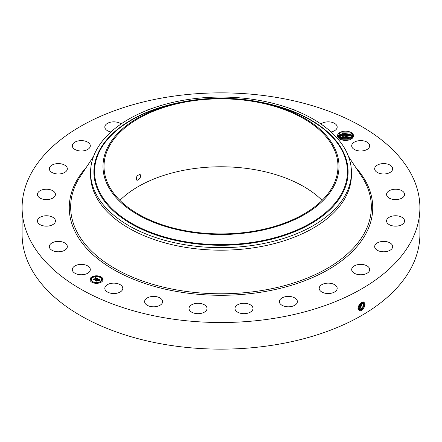 <?xml version="1.0" encoding="UTF-8"?>
<svg xmlns="http://www.w3.org/2000/svg" width="442" height="442" viewBox="0 0 442 442"><rect width="100%" height="100%" fill="white"/><g stroke="black" fill="none" stroke-linecap="round" stroke-linejoin="round"><path stroke-width="0.66" d="M165.004 97.5A198.9 114.832 180 0 1 419.9 207.69A198.9 114.832 180 0 1 276.996 317.875A198.9 114.832 180 0 1 22.1 207.69A198.9 114.832 180 0 1 165.004 97.5M419.9 207.69L419.9 234.31A198.9 114.832 180 0 1 276.996 344.5A198.9 114.832 180 0 1 22.1 234.31L22.1 207.69M361.65 302.367L363.225 301.858C365.965 303.383 365.534 306.207 361.932 310.328L359.854 310.914C357.075 308.776 357.672 305.93 361.644 302.367M119.898 200.342A116.981 67.538 180 0 1 188.065 169.507A116.981 67.538 180 0 1 322.102 200.342M353.197 134.506A8.017 4.63 180 0 1 351.175 139.081A8.017 4.63 180 0 1 342.893 140.186L339.738 139.136L337.92 137.313A8.017 4.63 180 0 1 337.81 137.108A8.017 4.63 180 0 1 343.246 131.362A8.017 4.63 180 0 1 353.197 134.506M72.676 271.034A9 5.194 180 0 1 72.311 269.57A9 5.194 180 0 1 80.03 264.432A9 5.194 180 0 1 89.947 268.112A9 5.194 180 0 1 90.312 269.57A9 5.194 180 0 1 82.588 274.714A9 5.194 180 0 1 72.676 271.034M67.322 246.47A9 5.194 180 0 1 67.328 246.592A9 5.194 180 0 1 58.432 251.785A9 5.194 180 0 1 49.333 246.713A9 5.194 180 0 1 49.327 246.592A9 5.194 180 0 1 58.222 241.393A9 5.194 180 0 1 67.322 246.47M55.178 222.182A9 5.194 180 0 1 45.36 226.116A9 5.194 180 0 1 37.432 220.956A9 5.194 180 0 1 37.686 219.729A9 5.194 180 0 1 47.498 215.795A9 5.194 180 0 1 55.432 220.956A9 5.194 180 0 1 55.178 222.182M54.327 196.911A9 5.194 180 0 1 44.206 199.452A9 5.194 180 0 1 37.432 194.419A9 5.194 180 0 1 38.531 191.927A9 5.194 180 0 1 48.659 189.386A9 5.194 180 0 1 55.432 194.419A9 5.194 180 0 1 54.327 196.911M64.841 172.374A9 5.194 180 0 1 54.979 173.612A9 5.194 180 0 1 49.327 168.789A9 5.194 180 0 1 51.813 165.197A9 5.194 180 0 1 61.676 163.965A9 5.194 180 0 1 67.328 168.789A9 5.194 180 0 1 64.841 172.374M85.991 150.241A9 5.194 180 0 1 76.902 150.335A9 5.194 180 0 1 72.311 145.805A9 5.194 180 0 1 76.626 141.368A9 5.194 180 0 1 85.715 141.274A9 5.194 180 0 1 90.312 145.805A9 5.194 180 0 1 85.991 150.241M110.942 131.965A9 5.194 180 0 1 104.815 127.036A9 5.194 180 0 1 111.279 122.053A9 5.194 180 0 1 121.08 123.975M146.589 110.528A9 5.194 180 0 1 151.17 108.771M290.83 108.771A9 5.194 180 0 1 294.593 110.008A9 5.194 180 0 1 295.411 110.528M320.92 123.975A9 5.194 180 0 1 335.876 124.335A9 5.194 180 0 1 337.185 127.036A9 5.194 180 0 1 331.058 131.965M352.053 147.269A9 5.194 180 0 1 351.688 145.805A9 5.194 180 0 1 359.412 140.661A9 5.194 180 0 1 369.324 144.341A9 5.194 180 0 1 369.689 145.805A9 5.194 180 0 1 361.97 150.949A9 5.194 180 0 1 352.053 147.269M374.678 168.91A9 5.194 180 0 1 374.672 168.789A9 5.194 180 0 1 383.568 163.59A9 5.194 180 0 1 392.667 168.662A9 5.194 180 0 1 392.673 168.789A9 5.194 180 0 1 383.778 173.982A9 5.194 180 0 1 374.678 168.91M386.822 193.193A9 5.194 180 0 1 396.64 189.259A9 5.194 180 0 1 404.568 194.419A9 5.194 180 0 1 404.314 195.646A9 5.194 180 0 1 394.502 199.58A9 5.194 180 0 1 386.568 194.419A9 5.194 180 0 1 386.822 193.193M387.673 218.464A9 5.194 180 0 1 397.794 215.923A9 5.194 180 0 1 404.568 220.956A9 5.194 180 0 1 403.469 223.448A9 5.194 180 0 1 393.341 225.989A9 5.194 180 0 1 386.568 220.956A9 5.194 180 0 1 387.673 218.464M377.159 243.006A9 5.194 180 0 1 387.021 241.768A9 5.194 180 0 1 392.673 246.592A9 5.194 180 0 1 390.187 250.178A9 5.194 180 0 1 380.324 251.415A9 5.194 180 0 1 374.672 246.592A9 5.194 180 0 1 377.159 243.006M356.009 265.134A9 5.194 180 0 1 365.098 265.045A9 5.194 180 0 1 369.689 269.57A9 5.194 180 0 1 365.374 274.012A9 5.194 180 0 1 356.285 274.101A9 5.194 180 0 1 351.688 269.57A9 5.194 180 0 1 356.009 265.134M325.655 283.35A9 5.194 180 0 1 337.185 288.339A9 5.194 180 0 1 330.721 293.322A9 5.194 180 0 1 319.19 288.339A9 5.194 180 0 1 325.655 283.35M288.167 296.411A9 5.194 180 0 1 297.383 301.604A9 5.194 180 0 1 288.593 306.803A9 5.194 180 0 1 279.383 301.604A9 5.194 180 0 1 288.167 296.411M246.106 303.427A9 5.194 180 0 1 252.984 308.477A9 5.194 180 0 1 241.857 313.522A9 5.194 180 0 1 234.984 308.477A9 5.194 180 0 1 246.106 303.427M202.331 303.914A9 5.194 180 0 1 207.016 308.477A9 5.194 180 0 1 193.701 313.035A9 5.194 180 0 1 189.016 308.477A9 5.194 180 0 1 202.331 303.914M159.833 297.847A9 5.194 180 0 1 162.617 301.604A9 5.194 180 0 1 157.159 306.383A9 5.194 180 0 1 147.407 305.367A9 5.194 180 0 1 144.617 301.604A9 5.194 180 0 1 150.076 296.831A9 5.194 180 0 1 159.833 297.847M121.495 285.637A9 5.194 180 0 1 122.81 288.339A9 5.194 180 0 1 116.246 293.339A9 5.194 180 0 1 106.124 291.04A9 5.194 180 0 1 104.815 288.339A9 5.194 180 0 1 111.378 283.333A9 5.194 180 0 1 121.495 285.637M91.886 276.907A6.519 3.763 180 0 1 98.991 276.09A6.519 3.763 180 0 1 103.019 279.571A6.519 3.763 180 0 1 101.108 282.234A6.519 3.763 180 0 1 94.002 283.051A6.519 3.763 180 0 1 89.975 279.571A6.519 3.763 180 0 1 91.886 276.907M358.009 308.51L358.893 309.864L359.716 310.129L361.329 309.72L364.479 305.682L363.838 302.079L362.153 302.118M253.935 231.177A116.981 67.538 180 0 1 104.019 166.369A116.981 67.538 180 0 1 188.065 101.566A116.981 67.538 180 0 1 337.981 166.369A116.981 67.538 180 0 1 253.935 231.177M136.285 179.645C137.523 181.949 141.91 176.811 140.329 174.756L139.932 174.369L136.915 175.855L136.285 179.645L136.666 180.016M350.942 139.208L352.744 134.965L350.694 132.904L339.732 132.86L337.92 137.313M103.014 279.648A6.519 3.763 0 0 0 98.925 276.239A6.519 3.763 0 0 0 91.886 277.068A6.519 3.763 0 0 0 89.975 279.648M358.887 309.859L359.7 310.118L361.313 309.709L364.462 305.682L363.827 302.074M334.235 185.552A118.008 68.129 0 0 0 266.83 103.588A118.008 68.129 0 0 0 175.17 103.588A118.008 68.129 0 0 0 107.765 147.186A118.008 68.129 0 0 0 187.778 231.746A118.008 68.129 0 0 0 334.235 185.552M339.87 139.202L338.561 137.854L338.268 136.744L342.705 133.18L350.594 134.346L352.445 136.263L350.418 134.263L340.174 134.125L338.268 136.755M351.429 172.369L351.429 174.883A130.429 75.3 180 0 1 257.719 247.139A130.429 75.3 180 0 1 90.571 174.883L90.571 172.369A130.429 75.3 0 0 0 257.719 244.625A130.429 75.3 180 0 0 346.152 193.568A130.429 75.3 0 0 0 351.429 172.369A130.429 75.3 0 0 0 184.281 100.113A130.429 75.3 180 0 0 95.848 151.17A130.429 75.3 0 0 0 90.571 172.369M91.361 279.648A5.138 2.967 0 0 0 91.356 279.731A5.138 2.967 0 0 0 94.527 282.471A5.138 2.967 0 0 0 100.13 281.825A5.138 2.967 0 0 0 101.632 279.731A5.138 2.967 0 0 0 101.632 279.648M100.246 277.272L100.986 277.272M100.246 282.029L100.986 282.029M101.953 279.648L102.693 279.648M92.002 282.029L92.743 282.029M96.124 283.018L96.864 283.018M92.002 277.272L92.743 277.272M96.124 276.283L96.864 276.283M90.295 279.648L91.035 279.648M360.672 309.317L363.694 305.615L363.473 301.947L363.678 305.615L360.655 309.306L358.589 309.615L360.672 309.317L360.976 310.096M100.13 281.67A5.138 2.967 180 0 1 94.527 282.311A5.138 2.967 180 0 1 91.356 279.571A5.138 2.967 180 0 1 92.864 277.471A5.138 2.967 180 0 1 98.461 276.83A5.138 2.967 180 0 1 101.632 279.571A5.138 2.967 180 0 1 100.13 281.67M100.898 277.349L100.224 277.189L100.898 277.349M100.898 282.112L100.224 281.952L100.898 282.112M102.605 279.731L101.931 279.571L102.605 279.731M92.654 282.112L91.98 281.952L92.654 282.112M96.776 283.095L96.102 282.935L96.776 283.095M92.096 277.029L92.77 277.189L92.096 277.029M96.218 276.046L96.892 276.206L96.218 276.046M90.389 279.41L91.063 279.571L90.389 279.41M352.733 137.335L352.445 136.263L352.733 137.335M97.875 278.775L96.975 278.957L96.699 278.3L94.505 279.814L93.582 279.283L96.107 278.151L95.146 278.018L96.257 278.062L95.107 277.924L95.444 277.394L97.875 278.775M97.875 278.919L96.964 279.051L97.875 278.919M97.025 278.791L96.671 278.477L94.643 279.648L94.582 280.051L93.555 279.454L94.527 279.952L96.665 278.41L97.03 278.659M98.063 278.88L100.152 280.09L99.218 280.25L99.301 279.863L98.572 279.366L97.627 279.913L98.583 279.504L99.235 280.068L98.577 279.565L97.798 280.013L98.765 280.178L97.925 280.664L97.455 280.013L96.439 280.897L95.45 280.327L96.041 280.366L96.903 279.863L96.522 279.725L97.052 279.775L96.538 279.615L97.223 279.681L98.063 278.88M100.185 280.25L99.19 280.355L100.185 280.206M98.842 280.305L97.975 280.808L98.842 280.305M97.875 280.449L97.461 280.206L96.516 281.162L95.35 280.493L96.455 281.068L97.467 280.145L97.87 280.383M350.594 135.871L352.445 137.782L350.418 135.788L340.174 135.644L338.412 137.517L343.368 134.583L350.594 135.871L351.268 134.76M97.66 278.808L95.444 277.554L95.257 277.858M96.107 278.151L93.886 279.454M94.627 279.742L94.538 280.024M99.914 280.112L98.069 279.046M98.074 279.189L97.047 279.769M96.903 279.863L95.759 280.504M98.483 280.344L97.798 280.013M358.34 309.306L359.998 308.903L363.048 301.908L360.015 308.908L360.318 309.693M358.335 309.295L360.015 308.908M338.832 138.269L344.075 136.025L350.594 137.39L351.893 138.473L350.418 137.307L340.174 137.169L338.843 138.28M357.755 308.897L359.335 308.499L362.567 301.98L359.352 308.505L359.661 309.289M357.771 308.908L359.352 308.505M339.622 139.031L344.87 137.506L350.992 139.18M350.976 139.186L350.418 138.827L340.174 138.689L339.638 139.042M362.02 302.179L358.694 308.102L358.009 308.389L358.677 308.091L362.004 302.184M349.429 139.843L341.119 139.733M349.401 139.854L341.152 139.744M358.059 307.665L361.329 302.549L358.059 307.687L358.34 308.483M358.291 306.654L360.479 303.206M358.302 306.621L360.451 303.229M341.346 139.805L349.219 139.91M339.87 138.876L350.721 139.015M339.87 137.357L350.721 137.495M339.87 135.832L350.721 135.976M339.87 134.313L350.721 134.451M339.633 132.92L350.871 133.009M355.666 167.319A151.733 87.604 180 0 1 263.719 291.748A151.733 87.604 180 0 1 103.848 263.36A151.733 87.604 180 0 1 86.334 167.319M361.329 309.72L361.633 310.499M348.523 156.567L361.368 175.905A150.341 86.798 180 0 1 263.327 290.272A150.341 86.798 180 0 1 110.483 265.83A150.341 86.798 180 0 1 80.632 175.905L93.477 156.567M359.716 310.129L359.771 310.98M175.17 103.588L171.899 104.384A126.434 72.996 0 0 0 99.677 151.098A126.434 72.996 0 0 0 185.402 241.697A126.434 72.996 0 0 0 342.323 192.204A126.434 72.996 0 0 0 270.101 104.384L266.83 103.588M183.286 101.815A127.108 73.383 0 0 0 99.036 151.23A127.108 73.383 0 0 0 185.215 242.31A127.108 73.383 0 0 0 342.964 192.552A127.108 73.383 0 0 0 258.714 101.815M358.694 308.102L358.998 308.886M350.594 138.91L351.268 137.805M350.594 137.39L351.268 136.28M350.594 134.346L351.268 133.241"/></g></svg>
